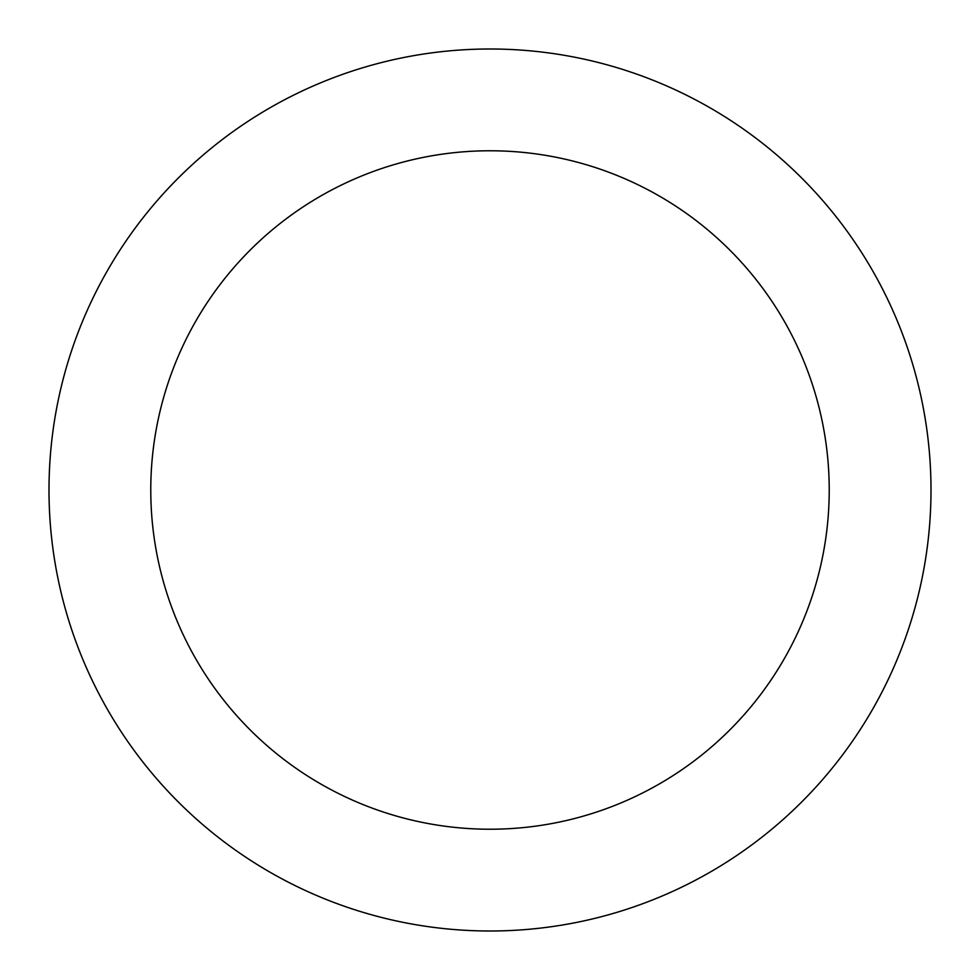 <?xml version="1.0" encoding="UTF-8"?>
<svg xmlns="http://www.w3.org/2000/svg" width="980" height="980" viewBox="0 0 980 980"><rect width="100%" height="100%" fill="white"/><g stroke="black" fill="none" stroke-linecap="round" stroke-linejoin="round"><path stroke-width="1.47" d="M829.227 490A339.227 339.227 0 0 0 490 150.773A339.227 339.227 0 0 0 150.773 490A339.227 339.227 0 0 0 490 829.227A339.227 339.227 0 0 0 829.227 490M931 490A441 441 0 0 0 490 49A441 441 0 0 0 49 490A441 441 0 0 0 490 931A441 441 0 0 0 931 490"/></g></svg>
